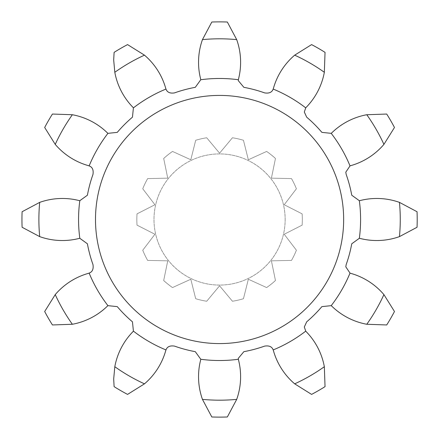 <?xml version="1.0" encoding="UTF-8"?>
<svg xmlns="http://www.w3.org/2000/svg" width="439" height="439" viewBox="0 0 439 439"><rect width="100%" height="100%" fill="white"/><g stroke="black" fill="none" stroke-linecap="round" stroke-linejoin="round"><path stroke-width="0.33" stroke-dasharray="2.19 1.65" d="M285.158 219.5A65.581 65.581 0 0 1 219.577 285.081A65.581 65.581 0 0 1 153.996 219.5A65.581 65.581 0 0 1 219.577 153.919A65.581 65.581 0 0 1 285.158 219.5A65.581 65.581 0 0 1 219.577 285.081A65.581 65.581 0 0 1 153.996 219.5A65.581 65.581 0 0 1 219.577 153.919A65.581 65.581 0 0 1 285.158 219.5M136.836 219.5A82.741 82.741 0 0 1 137.028 213.853L154.929 204.744L142.752 188.77A82.741 82.741 0 0 1 147.652 178.596L167.736 178.157L163.692 158.479A82.741 82.741 0 0 1 172.522 151.439L190.806 159.758L195.701 140.277A82.741 82.741 0 0 1 206.714 137.764L219.577 153.195L232.44 137.764A82.741 82.741 0 0 1 243.453 140.277L248.348 159.758L266.632 151.439A82.741 82.741 0 0 1 275.462 158.479L271.417 178.157L291.501 178.596A82.741 82.741 0 0 1 296.402 188.77L284.22 204.744L302.125 213.853A82.741 82.741 0 0 1 302.125 225.147L284.22 234.256L296.402 250.23A82.741 82.741 0 0 1 291.501 260.404L271.417 260.843L275.462 280.521A82.741 82.741 0 0 1 266.632 287.561L248.348 279.242L243.453 298.723A82.741 82.741 0 0 1 232.44 301.236L219.577 285.805L206.714 301.236A82.741 82.741 0 0 1 195.701 298.723L190.806 279.242L172.522 287.561A82.741 82.741 0 0 1 163.692 280.521L167.736 260.843L147.652 260.404A82.741 82.741 0 0 1 142.752 250.23L154.929 234.256L137.028 225.147A82.741 82.741 0 0 1 137.028 213.853L154.929 204.744L142.752 188.77A82.741 82.741 0 0 1 147.652 178.596L167.736 178.157L163.692 158.479A82.741 82.741 0 0 1 172.522 151.439L190.806 159.758L195.701 140.277A82.741 82.741 0 0 1 206.714 137.764L219.577 153.195L232.44 137.764A82.741 82.741 0 0 1 243.453 140.277L248.348 159.758L266.632 151.439A82.741 82.741 0 0 1 275.462 158.479L271.417 178.157L291.501 178.596A82.741 82.741 0 0 1 296.402 188.77L284.22 204.744L302.125 213.853A82.741 82.741 0 0 1 302.125 225.147L284.22 234.256L296.402 250.23A82.741 82.741 0 0 1 291.501 260.404L271.417 260.843L275.462 280.521A82.741 82.741 0 0 1 266.632 287.561L248.348 279.242L243.453 298.723A82.741 82.741 0 0 1 232.44 301.236L219.577 285.805L206.714 301.236A82.741 82.741 0 0 1 195.701 298.723L190.806 279.242L172.522 287.561A82.741 82.741 0 0 1 163.692 280.521L167.736 260.843L147.652 260.404A82.741 82.741 0 0 1 142.752 250.23L154.929 234.256L137.028 225.147A82.741 82.741 0 0 1 136.836 219.5M114.809 366.713L113.685 379.005L114.113 386.633A197.627 197.627 0 0 0 127.562 394.398L144.469 383.84A180.687 180.687 0 0 1 114.809 366.713A67.76 67.76 0 0 1 132.918 331.708A6.777 6.777 0 0 0 133.418 331.138A141.018 141.018 0 0 0 165.975 349.938C167.16 346.678 170.008 345.4 174.519 346.108A134.383 134.383 0 0 0 195.289 351.672L200.777 359.261A6.777 6.777 0 0 1 200.634 360.007A67.76 67.76 0 0 0 202.45 399.375L211.812 416.973A197.627 197.627 0 0 0 227.342 416.973L236.703 399.375A67.76 67.76 0 0 0 238.52 360.007A6.777 6.777 0 0 1 238.372 359.261A141.018 141.018 0 0 1 200.777 359.261A141.018 141.018 0 0 0 238.372 359.261L238.311 358.339L243.859 351.672A134.383 134.383 0 0 0 264.629 346.108C269.134 345.4 271.982 346.673 273.179 349.938A141.018 141.018 0 0 0 305.736 331.138A141.018 141.018 0 0 1 273.179 349.938A141.018 141.018 0 0 0 305.736 331.138A6.777 6.777 0 0 0 306.235 331.708A67.76 67.76 0 0 1 324.344 366.713A180.687 180.687 0 0 1 294.684 383.84L311.591 394.398A197.627 197.627 0 0 0 325.036 386.633L324.344 366.713M305.736 331.138L304.309 326.984L306.696 321.825A134.383 134.383 0 0 0 321.897 306.62L331.215 305.659A141.018 141.018 0 0 0 350.015 273.102A141.018 141.018 0 0 1 331.215 305.659A141.018 141.018 0 0 0 350.015 273.102A6.777 6.777 0 0 0 350.728 273.349A67.76 67.76 0 0 1 383.916 294.607A180.687 180.687 0 0 1 366.79 324.267L386.71 324.959A197.627 197.627 0 0 0 394.474 311.514L383.916 294.607M350.015 273.102L345.795 266.824L346.184 264.552A134.383 134.383 0 0 0 351.749 243.788L359.338 238.295A141.018 141.018 0 0 0 359.338 200.705L351.749 195.212A134.383 134.383 0 0 0 346.184 174.448L345.795 172.176L350.015 165.898A141.018 141.018 0 0 0 331.215 133.341L321.897 132.38A134.383 134.383 0 0 0 306.696 117.175L304.309 112.016L305.736 107.862A141.018 141.018 0 0 0 273.179 89.062C271.993 92.322 269.145 93.6 264.629 92.892A134.383 134.383 0 0 0 243.859 87.328L238.311 80.661L238.372 79.739A141.018 141.018 0 0 0 200.777 79.739L195.289 87.328A134.383 134.383 0 0 0 174.519 92.892C170.019 93.6 167.171 92.327 165.975 89.062A141.018 141.018 0 0 0 133.418 107.862L132.457 117.175A134.383 134.383 0 0 0 117.251 132.38L107.939 133.341A141.018 141.018 0 0 0 89.139 165.898C92.399 167.083 93.672 169.931 92.969 174.448A134.383 134.383 0 0 0 87.405 195.212L79.816 200.705A141.018 141.018 0 0 0 79.816 238.295A141.018 141.018 0 0 1 79.816 200.705A141.018 141.018 0 0 0 79.816 238.295A6.777 6.777 0 0 0 79.069 238.443A67.76 67.76 0 0 1 39.702 236.626A180.687 180.687 0 0 1 39.702 202.374L22.104 211.735A197.627 197.627 0 0 0 22.104 227.265L39.702 236.626M383.916 144.393L394.474 127.486A197.627 197.627 0 0 0 386.71 114.041L366.79 114.733A180.687 180.687 0 0 1 383.916 144.393A67.76 67.76 0 0 1 350.728 165.651A6.777 6.777 0 0 0 350.015 165.898A141.018 141.018 0 0 0 331.215 133.341A141.018 141.018 0 0 1 350.015 165.898M324.344 72.287L325.036 52.367A197.627 197.627 0 0 0 311.591 44.602L294.684 55.16A180.687 180.687 0 0 1 324.344 72.287A67.76 67.76 0 0 1 306.235 107.292A6.777 6.777 0 0 0 305.736 107.862A141.018 141.018 0 0 0 273.179 89.062A141.018 141.018 0 0 1 305.736 107.862M236.703 39.625L227.342 22.027A197.627 197.627 0 0 0 211.812 22.027L202.45 39.625A180.687 180.687 0 0 1 236.703 39.625A67.76 67.76 0 0 1 238.52 78.993A6.777 6.777 0 0 0 238.372 79.739A141.018 141.018 0 0 0 200.777 79.739A141.018 141.018 0 0 1 238.372 79.739M95.493 219.5A124.083 124.083 0 0 1 219.577 95.417A124.083 124.083 0 0 1 343.655 219.5A124.083 124.083 0 0 1 219.577 343.583A124.083 124.083 0 0 1 95.493 219.5M202.45 39.625A67.76 67.76 0 0 0 200.634 78.993A6.777 6.777 0 0 1 200.777 79.739M165.975 89.062A6.777 6.777 0 0 1 165.728 88.343A67.76 67.76 0 0 0 144.469 55.16L127.562 44.602A197.627 197.627 0 0 0 114.113 52.367L113.685 59.995L114.809 72.287A67.76 67.76 0 0 0 132.918 107.292A6.777 6.777 0 0 1 133.418 107.862A141.018 141.018 0 0 1 165.975 89.062A141.018 141.018 0 0 0 133.418 107.862M273.179 349.938A6.777 6.777 0 0 1 273.426 350.657A67.76 67.76 0 0 0 294.684 383.84M79.816 238.295L87.405 243.788A134.383 134.383 0 0 0 92.969 264.552C93.677 269.058 92.404 271.906 89.139 273.102A6.777 6.777 0 0 1 88.42 273.349A67.76 67.76 0 0 0 55.237 294.607L44.679 311.514A197.627 197.627 0 0 0 52.439 324.959L72.364 324.267A67.76 67.76 0 0 0 107.363 306.159A6.777 6.777 0 0 1 107.939 305.659A141.018 141.018 0 0 1 89.139 273.102A141.018 141.018 0 0 0 107.939 305.659L117.251 306.62A134.383 134.383 0 0 0 132.457 321.825L133.418 331.138A141.018 141.018 0 0 0 165.975 349.938A141.018 141.018 0 0 1 133.418 331.138M107.939 133.341A6.777 6.777 0 0 1 107.363 132.841A67.76 67.76 0 0 0 72.364 114.733L52.439 114.041A197.627 197.627 0 0 0 44.679 127.486L55.237 144.393A67.76 67.76 0 0 0 88.42 165.651A6.777 6.777 0 0 1 89.139 165.898A141.018 141.018 0 0 1 107.939 133.341A141.018 141.018 0 0 0 89.139 165.898M79.816 200.705A6.777 6.777 0 0 1 79.069 200.557A67.76 67.76 0 0 0 39.702 202.374M294.684 55.16A67.76 67.76 0 0 0 273.426 88.343A6.777 6.777 0 0 1 273.179 89.062M366.79 114.733A67.76 67.76 0 0 0 331.785 132.841A6.777 6.777 0 0 1 331.215 133.341M359.338 238.295A6.777 6.777 0 0 1 360.084 238.443A67.76 67.76 0 0 0 399.452 236.626L417.05 227.265A197.627 197.627 0 0 0 417.05 211.735L399.452 202.374A67.76 67.76 0 0 0 360.084 200.557A6.777 6.777 0 0 1 359.338 200.705A141.018 141.018 0 0 1 359.338 238.295A141.018 141.018 0 0 0 359.338 200.705M331.215 305.659A6.777 6.777 0 0 1 331.785 306.159A67.76 67.76 0 0 0 366.79 324.267M144.469 383.84A67.76 67.76 0 0 0 165.728 350.657A6.777 6.777 0 0 1 165.975 349.938M399.452 202.374A180.687 180.687 0 0 1 399.452 236.626M114.809 72.287A180.687 180.687 0 0 1 144.469 55.16M55.237 144.393A180.687 180.687 0 0 1 72.364 114.733M72.364 324.267A180.687 180.687 0 0 1 55.237 294.607M200.777 359.261A141.018 141.018 0 0 0 238.372 359.261M89.139 273.102A141.018 141.018 0 0 0 107.939 305.659M236.703 399.375A180.687 180.687 0 0 1 202.45 399.375"/><path stroke-width="0.66" d="M200.777 359.261A6.777 6.777 0 0 1 200.634 360.007A67.76 67.76 0 0 0 202.45 399.375A180.687 180.687 0 0 0 236.703 399.375A67.76 67.76 0 0 0 238.52 360.007A6.777 6.777 0 0 1 238.372 359.261A141.018 141.018 0 0 1 200.777 359.261L195.289 351.672A134.383 134.383 0 0 1 174.519 346.108C170.019 345.4 167.171 346.673 165.975 349.938A6.777 6.777 0 0 0 165.728 350.657A67.76 67.76 0 0 1 144.469 383.84L127.562 394.398A197.627 197.627 0 0 1 114.113 386.633L113.685 379.005L114.809 366.713A180.687 180.687 0 0 0 144.469 383.84M236.703 399.375L227.342 416.973A197.627 197.627 0 0 1 211.812 416.973L202.45 399.375M366.79 324.267A180.687 180.687 0 0 0 383.916 294.607L394.474 311.514A197.627 197.627 0 0 1 386.71 324.959L366.79 324.267A67.76 67.76 0 0 1 331.785 306.159A6.777 6.777 0 0 0 331.215 305.659L321.897 306.62A134.383 134.383 0 0 1 306.696 321.825L304.309 326.984L305.736 331.138A6.777 6.777 0 0 0 306.235 331.708A67.76 67.76 0 0 1 324.344 366.713L325.036 386.633A197.627 197.627 0 0 1 311.591 394.398L294.684 383.84A180.687 180.687 0 0 0 324.344 366.713M383.916 144.393A180.687 180.687 0 0 0 366.79 114.733L386.71 114.041A197.627 197.627 0 0 1 394.474 127.486L383.916 144.393A67.76 67.76 0 0 1 350.728 165.651A6.777 6.777 0 0 0 350.015 165.898L345.795 172.176L346.184 174.448A134.383 134.383 0 0 1 351.749 195.212L359.338 200.705A141.018 141.018 0 0 1 359.338 238.295L351.749 243.788A134.383 134.383 0 0 1 346.184 264.552L345.795 266.824L350.015 273.102A6.777 6.777 0 0 0 350.728 273.349A67.76 67.76 0 0 1 383.916 294.607M324.344 72.287A180.687 180.687 0 0 0 294.684 55.16L311.591 44.602A197.627 197.627 0 0 1 325.036 52.367L324.344 72.287A67.76 67.76 0 0 1 306.235 107.292A6.777 6.777 0 0 0 305.736 107.862L304.309 112.016L306.696 117.175A134.383 134.383 0 0 1 321.897 132.38L331.215 133.341A141.018 141.018 0 0 1 350.015 165.898M236.703 39.625A180.687 180.687 0 0 0 202.45 39.625L211.812 22.027A197.627 197.627 0 0 1 227.342 22.027L236.703 39.625A67.76 67.76 0 0 1 238.52 78.993A6.777 6.777 0 0 0 238.372 79.739L238.311 80.661L243.859 87.328A134.383 134.383 0 0 1 264.629 92.892C269.134 93.6 271.982 92.327 273.179 89.062A141.018 141.018 0 0 1 305.736 107.862M294.684 383.84A67.76 67.76 0 0 1 273.426 350.657A6.777 6.777 0 0 0 273.179 349.938C271.993 346.678 269.145 345.4 264.629 346.108A134.383 134.383 0 0 1 243.859 351.672L238.311 358.339L238.372 359.261M343.655 219.5A124.083 124.083 0 0 0 219.577 95.417A124.083 124.083 0 0 0 95.493 219.5A124.083 124.083 0 0 0 219.577 343.583A124.083 124.083 0 0 0 343.655 219.5M55.237 294.607A180.687 180.687 0 0 0 72.364 324.267L52.439 324.959A197.627 197.627 0 0 1 44.679 311.514L55.237 294.607A67.76 67.76 0 0 1 88.42 273.349A6.777 6.777 0 0 0 89.139 273.102C92.399 271.917 93.672 269.069 92.969 264.552A134.383 134.383 0 0 1 87.405 243.788L79.816 238.295A141.018 141.018 0 0 1 79.816 200.705L87.405 195.212A134.383 134.383 0 0 1 92.969 174.448C93.677 169.942 92.404 167.094 89.139 165.898A141.018 141.018 0 0 1 107.939 133.341L117.251 132.38A134.383 134.383 0 0 1 132.457 117.175L133.418 107.862A141.018 141.018 0 0 1 165.975 89.062C167.16 92.322 170.008 93.6 174.519 92.892A134.383 134.383 0 0 1 195.289 87.328L200.777 79.739A141.018 141.018 0 0 1 238.372 79.739M39.702 236.626L22.104 227.265A197.627 197.627 0 0 1 22.104 211.735L39.702 202.374A180.687 180.687 0 0 0 39.702 236.626A67.76 67.76 0 0 0 79.069 238.443A6.777 6.777 0 0 1 79.816 238.295M202.45 39.625A67.76 67.76 0 0 0 200.634 78.993A6.777 6.777 0 0 1 200.777 79.739M114.809 72.287L113.685 59.995L114.113 52.367A197.627 197.627 0 0 1 127.562 44.602L144.469 55.16A180.687 180.687 0 0 0 114.809 72.287A67.76 67.76 0 0 0 132.918 107.292A6.777 6.777 0 0 1 133.418 107.862M72.364 324.267A67.76 67.76 0 0 0 107.363 306.159A6.777 6.777 0 0 1 107.939 305.659A141.018 141.018 0 0 1 89.139 273.102M165.975 349.938A141.018 141.018 0 0 1 133.418 331.138A6.777 6.777 0 0 1 132.918 331.708A67.76 67.76 0 0 0 114.809 366.713M55.237 144.393L44.679 127.486A197.627 197.627 0 0 1 52.439 114.041L72.364 114.733A180.687 180.687 0 0 0 55.237 144.393A67.76 67.76 0 0 0 88.42 165.651A6.777 6.777 0 0 1 89.139 165.898M79.816 200.705A6.777 6.777 0 0 1 79.069 200.557A67.76 67.76 0 0 0 39.702 202.374M107.939 133.341A6.777 6.777 0 0 1 107.363 132.841A67.76 67.76 0 0 0 72.364 114.733M165.975 89.062A6.777 6.777 0 0 1 165.728 88.343A67.76 67.76 0 0 0 144.469 55.16M294.684 55.16A67.76 67.76 0 0 0 273.426 88.343A6.777 6.777 0 0 1 273.179 89.062M366.79 114.733A67.76 67.76 0 0 0 331.785 132.841A6.777 6.777 0 0 1 331.215 133.341M399.452 202.374L417.05 211.735A197.627 197.627 0 0 1 417.05 227.265L399.452 236.626A180.687 180.687 0 0 0 399.452 202.374A67.76 67.76 0 0 0 360.084 200.557A6.777 6.777 0 0 1 359.338 200.705M359.338 238.295A6.777 6.777 0 0 1 360.084 238.443A67.76 67.76 0 0 0 399.452 236.626M350.015 273.102A141.018 141.018 0 0 1 331.215 305.659M305.736 331.138A141.018 141.018 0 0 1 273.179 349.938M133.418 331.138L132.457 321.825A134.383 134.383 0 0 1 117.251 306.62L107.939 305.659"/></g></svg>
